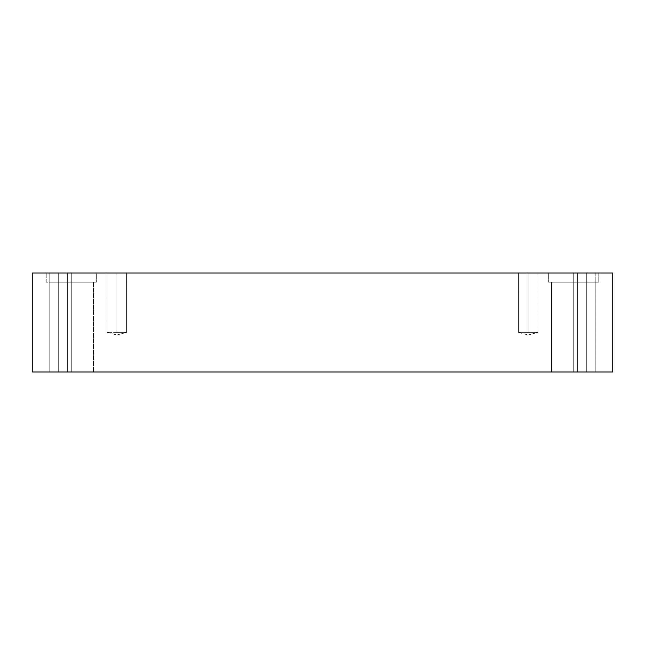<?xml version="1.0" encoding="UTF-8"?>
<svg xmlns="http://www.w3.org/2000/svg" width="645" height="645" viewBox="0 0 645 645"><rect width="100%" height="100%" fill="white"/><g stroke="black" fill="none" stroke-linecap="round" stroke-linejoin="round"><path stroke-width="0.48" stroke-dasharray="3.23 2.42" d="M116.85 332.393L126.614 332.393L116.85 334.997L126.614 332.393L116.85 332.393L116.85 273.037L107.094 273.037L125.307 273.037L116.85 273.037L116.85 332.393L126.614 332.393L107.094 332.393L126.614 332.393L116.85 334.997L126.614 332.393L116.85 332.393L116.85 273.037L108.4 273.037L125.307 273.037L116.85 273.037L116.85 332.393L126.614 332.393L116.85 332.393M126.614 273.037L108.4 273.037L126.614 273.037L126.614 332.393L126.614 273.037M528.15 332.393L518.387 332.393L537.906 332.393L528.15 334.997L537.906 332.393L528.15 332.393L528.15 273.037L518.387 273.037L536.6 273.037L528.15 273.037L528.15 332.393L537.906 332.393L519.693 332.393L528.15 332.393L528.15 273.037L536.6 273.037L519.693 273.037L536.6 273.037L519.693 273.037L536.6 273.037L528.15 273.037L528.15 332.393L537.906 332.393L518.387 332.393L537.906 332.393L528.15 334.997L537.906 332.393L528.15 332.393M537.906 273.037L528.15 273.037L537.906 273.037L537.906 332.393L537.906 273.037M58.284 371.963L67.394 371.963L67.394 273.037L49.173 273.037L66.169 273.037L58.284 273.037L58.284 371.963L66.169 371.963L50.391 371.963L58.284 371.963L58.284 273.037L50.391 273.037L66.169 273.037L58.284 273.037L58.284 371.963L67.394 371.963L67.394 273.037L50.391 273.037L66.169 273.037L50.391 273.037L58.284 273.037L58.284 371.963L66.169 371.963L49.173 371.963L93.42 371.963L52.132 371.963L71.297 371.963L71.297 282.155L96.355 282.155L49.601 282.155L71.297 282.155L71.297 273.037L46.238 273.037L46.238 282.155L92.993 282.155L49.173 282.155L49.173 371.963L90.461 371.963L52.132 371.963L71.297 371.963L71.297 282.155L52.132 282.155L90.461 282.155L71.297 282.155L71.297 371.963L52.132 371.963L90.461 371.963L52.132 371.963L90.461 371.963L71.297 371.963L71.297 282.155L92.993 282.155L49.601 282.155L71.297 282.155L71.297 273.037L49.601 273.037L92.993 273.037L71.297 273.037L71.297 282.155L49.601 282.155L92.993 282.155L49.173 282.155L49.173 371.963L58.284 371.963M96.355 273.037L46.238 273.037L46.238 282.155L93.42 282.155L71.297 282.155L71.297 273.037L96.355 273.037L96.355 282.155L96.355 273.037M573.703 273.037L548.645 273.037L548.645 282.155L598.762 282.155L552.007 282.155L573.703 282.155L573.703 273.037L552.007 273.037L595.399 273.037L573.703 273.037L573.703 282.155L552.007 282.155L595.399 282.155L551.58 282.155L551.58 371.963L595.827 371.963L595.827 273.037L577.606 273.037L594.609 273.037L586.716 273.037L586.716 371.963L595.827 371.963L595.827 273.037L578.831 273.037L594.609 273.037L586.716 273.037L586.716 371.963L594.609 371.963L578.831 371.963L586.716 371.963L586.716 273.037L594.609 273.037L578.831 273.037L594.609 273.037L578.831 273.037L586.716 273.037L586.716 371.963L554.539 371.963L573.703 371.963L573.703 282.155L554.539 282.155L592.868 282.155L573.703 282.155L573.703 371.963L554.539 371.963L573.703 371.963L573.703 282.155L595.399 282.155L552.007 282.155L573.703 282.155L573.703 273.037L548.645 273.037L548.645 282.155L595.399 282.155L551.58 282.155L551.58 371.963L592.868 371.963L554.539 371.963L592.868 371.963L573.703 371.963L573.703 282.155L554.539 282.155L595.827 282.155L573.703 282.155L573.703 273.037L552.007 273.037L598.762 273.037L573.703 273.037M577.606 371.963L594.609 371.963L577.606 371.963L577.606 273.037L577.606 371.963M32.25 371.963L32.25 273.037L612.75 273.037L612.75 371.963L32.25 371.963L612.75 371.963L612.75 273.037L32.25 273.037L32.25 371.963M107.094 332.393L116.85 334.997L107.094 332.393L107.094 273.037L107.094 332.393M518.387 332.393L528.15 334.997L518.387 332.393L518.387 273.037L518.387 332.393M49.173 371.963L49.173 273.037L49.173 371.963M93.42 282.155L93.42 371.963L93.42 282.155M598.762 273.037L598.762 282.155L598.762 273.037M595.827 282.155L595.827 371.963L595.827 282.155"/><path stroke-width="0.97" d="M32.25 273.037L32.25 371.963L612.75 371.963L612.75 273.037L32.25 273.037L612.75 273.037L612.75 371.963L32.25 371.963L32.25 273.037"/></g></svg>
